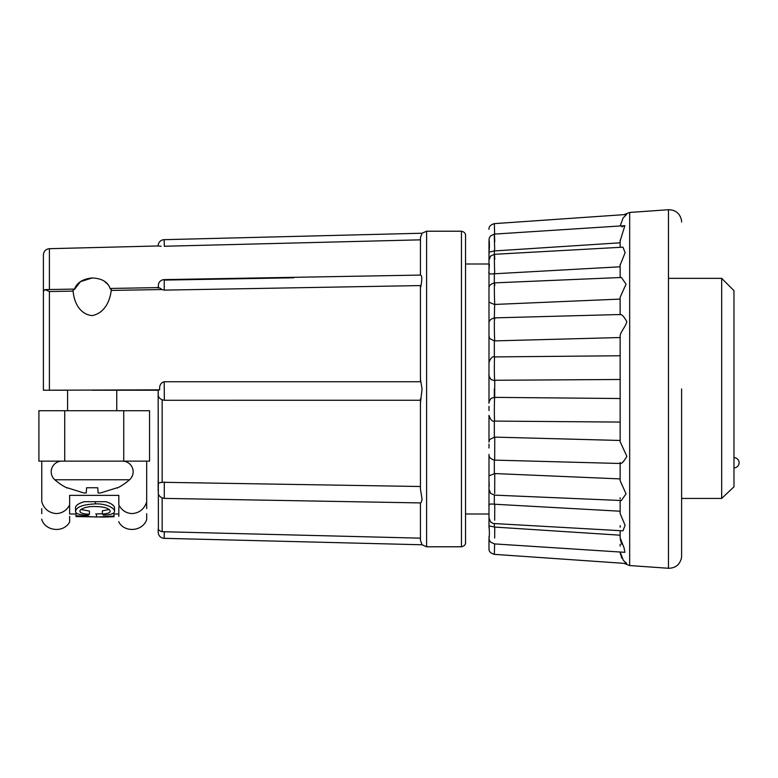 <?xml version="1.0" encoding="UTF-8"?>
<svg xmlns="http://www.w3.org/2000/svg" width="778" height="778" viewBox="0 0 778 778"><rect width="100%" height="100%" fill="white"/><g stroke="black" fill="none" stroke-linecap="round" stroke-linejoin="round"><path stroke-width="1.17" d="M92.174 277.95L80.445 281.636L74.309 289.63C76.575 282.871 82.536 278.981 92.174 277.95C102.093 278.398 108.123 282.083 110.272 288.988L110.914 288.444L158.566 287.597M164.207 290.116L164.246 279.613C161.591 279.749 159.704 281.091 158.586 283.639L158.158 288.142C158.342 287.238 159.607 287.704 161.97 289.533L164.207 290.116L420.451 285.575L420.47 288.035C422.24 279.749 422.24 275.451 420.451 275.111L420.451 237.679L420.451 239.838L164.314 246.256L394.563 240.49M420.47 288.035L420.451 286.635M161.075 246.256L158.158 245.965A6.146 6.146 0 0 1 164.158 239.673L422.055 233.225L420.451 237.679L420.451 275.081L164.246 279.613M110.272 288.988C111.059 287.938 111.371 288.424 111.205 290.427C110.311 299.112 105.672 312.902 92.174 315.615C78.228 314.098 73.696 299.744 73.122 291.108L73.122 290.69M49.403 291.526L73.122 291.108C73.035 289.095 73.424 288.609 74.309 289.63L73.57 289.105L44.988 289.611L43.412 291.235L43.412 390.225L49.403 390.206L49.403 291.526L44.988 289.611M420.451 402.955L422.055 389L420.451 379.265L420.451 300.483M116.768 390.225L116.768 410.726L116.768 390.225L158.158 390.225L158.245 483.683C158.255 483.07 159.558 482.603 162.155 482.282L420.451 486.503L420.451 398.735L420.451 489.119L422.055 499.155C421.52 501.82 420.986 503.065 420.451 502.889L420.451 540.321L420.451 538.162L420.451 540.321L422.055 544.775L426.607 546.788L426.607 231.212L422.055 233.225M420.451 285.575L420.451 381.745L164.207 381.735C160.939 382.747 159.412 385.168 159.626 389L159.646 389.846L49.403 390.206M92.174 390.225L116.768 390.225L92.174 390.225M465.536 542.684L465.536 235.316C465.604 236.152 466.236 232.243 461.442 231.212L461.442 546.788C466.236 545.757 465.604 541.848 465.536 542.684M158.44 483.06L158.158 490.14M61.87 461.13A10.659 10.659 0 0 0 54.81 479.773L129.547 479.773A10.659 10.659 0 0 0 122.486 461.13M620.144 422.075L494.682 421.093C494.195 421.822 494.254 398.005 494.75 397.373L620.144 398.521L620.144 378.896L620.144 441.729L626.844 456.316C623.693 461.811 621.466 464.135 620.144 463.27L620.144 480.765L620.144 478.908L494.75 473.559L494.682 493.544M494.487 495.129L621.359 500.526L626.047 493.806L620.144 480.765M494.682 520.239L494.75 504.241L620.144 511.214L620.144 500.478L620.144 513.548L625.094 525.325L622.945 530.829L493.126 523.477L490.568 521.912L488.992 517.837L488.992 478.081M494.75 527.076L620.144 535.196L620.144 530.674L620.144 537.841L624.082 547.887L624.87 552.331L494.361 543.9L490.548 542.101C487.485 537.16 490.344 541.255 488.992 525.86L488.992 518.051L488.992 525.909L494.75 527.076L494.682 537.977M494.633 543.919L494.341 554.354L626.543 563.525L623.285 560.218L620.144 552.03M620.192 553.012L621.855 558.176M625.444 562.3L626.28 562.922M620.251 539.407L621.855 544.376M494.75 357.083C494.254 353.902 494.195 377.194 494.682 380.267L620.144 379.479M494.75 380.617L494.672 397.782M681.616 389L681.616 556.007L681.616 389M681.616 498.435L721.683 498.435L721.683 278.349L668.467 278.349M721.683 498.435L733.975 486.814L733.975 290.651L733.975 411.543M293.783 277.795L164.314 280.09M108.035 284.651L104.262 281.091M43.412 294.133L43.412 254.834L43.412 294.133M111.235 289.494L111.205 290.427L161.97 289.533M43.412 389L43.714 390.225M420.451 357.851L420.451 342.728M420.451 318.474L420.451 305.715M43.412 390.225L67.589 390.225L67.589 410.726M163.147 531.724L420.451 538.162L420.451 502.889M159.646 389.846L158.167 390.05L158.245 394.835C158.255 396.955 159.558 398.618 162.155 399.804L164.314 400.281L164.207 381.735M158.158 390.05L158.245 394.835M420.451 400.271L164.314 400.281M158.401 529.235L158.167 390.624M162.077 482.302L161.007 482.593M158.245 528.729L158.158 532.035L158.245 528.729C158.255 529.993 159.558 530.995 162.155 531.724L162.155 497.978M64.72 461.13L38.9 461.13L38.9 410.726L149.551 410.726L149.551 461.13L64.72 461.13L64.72 410.726M488.992 389L488.992 272.037M488.992 406.379L488.992 410.541L488.992 406.379M488.992 548.636C488.74 551.31 490.519 553.216 494.341 554.364C490.519 553.216 488.74 551.31 488.992 548.636L488.992 538.201M488.992 527.678L488.992 525.909M488.992 477.993L488.992 454.391C488.759 457.172 490.617 459.088 494.584 460.119L620.377 463.494M488.992 447.982L488.992 444.112M489.556 439.638L488.992 442.108L488.992 415.355C490.5 419.906 492.396 421.822 494.682 421.093M494.331 389L494.331 397.393L491.492 398.336C491.025 397.5 488.098 403.694 488.992 403.062L488.992 374.938C488.127 374.49 491.044 380.452 491.502 379.664L494.331 380.607M488.992 371.621L488.992 335.892L489.625 338.488L494.331 340.89L494.331 356.917M488.992 333.898L488.992 240.937M489.09 240.947L488.992 264.005L465.536 264.005M41.769 461.13L41.769 501.936C41.769 525.16 41.769 525.16 41.769 501.936C44.181 509.075 49.024 512.955 56.317 513.587C62.279 513.276 66.713 510.378 69.641 504.903L69.641 495.362L118.82 495.362L118.82 504.903C118.82 527.552 118.82 527.552 118.82 504.903C121.738 510.378 126.182 513.276 132.134 513.587C139.408 512.984 144.251 509.094 146.682 501.936L146.682 461.13M69.641 522.057C63.553 533.193 45.455 531.238 41.769 519.539L41.769 519.111M41.769 513.684L41.769 508.637M146.682 501.936C146.682 525.16 146.682 525.16 146.682 501.936L146.682 508.637M146.682 513.684L146.682 519.111M488.992 272.018L488.992 272.028C488.234 273.739 490.014 274.323 494.331 273.768L494.331 282.881M488.992 269.47L489.42 264.627L488.992 269.47M494.633 234.081L494.341 223.636C490.519 224.784 488.74 226.69 488.992 229.364L488.992 229.364M488.992 250.487L489.459 246.48L488.992 252.14L494.331 250.944L494.331 254.309M494.75 241.832C494.254 227.866 494.195 235.131 494.682 249.038L494.331 250.944M494.75 259.298C494.254 246.947 494.195 259.842 494.682 272.115L494.331 273.768M494.75 285.604C494.254 275.704 494.195 293.345 494.682 303.157L494.331 317.881M488.992 300.892L489.148 302.214L494.331 304.451M494.75 318.951C494.254 312.192 494.195 333.373 494.682 340.044L494.331 340.89M489.625 439.502L494.75 437.11L494.682 459.73M489.158 475.776L494.75 473.559M488.992 481.407L489.274 486.104M488.992 505.982C488.321 504.241 490.101 503.658 494.331 504.232L494.75 504.241M488.992 508.53L489.022 505.194M488.992 527.513L488.992 525.86M488.992 536.509L489.09 537.034M494.682 528.962L494.662 529.546M69.641 506.838L69.641 511.447M69.641 516.368L69.631 521.659M69.641 504.903C69.631 527.552 69.631 527.552 69.641 504.903M95.743 513.947L102.346 513.772M113.773 512.965L114.065 516.038L96.491 517.03L96.491 513.966M118.82 516.368L118.82 506.838M69.641 505.729L69.641 513.675M80.941 509.502L89.451 511.068L89.451 514.219C83.353 514.044 80.183 513.042 79.92 511.224C79.599 508.909 87.476 506.021 95.344 506.556C104.301 506.692 109.241 508.258 110.165 511.272C110.038 512.819 107.432 513.723 102.346 513.995L102.346 510.835L109.202 509.483M105.652 501.703L84.257 501.703C78.218 503.512 75.31 505.661 75.534 508.16L75.534 511.399C75.631 513.791 79.862 515.094 88.196 515.308L89.451 514.219M105.983 501.703C111.682 503.58 114.541 505.719 114.551 508.131L114.551 511.36C114.434 513.587 110.748 514.851 103.493 515.133L102.346 513.995M146.682 519.539C142.996 531.238 124.908 533.193 118.82 522.057L118.82 521.659M118.82 513.675L118.82 511.447M621.875 226.943L622.857 226.242M622.867 226.233L624.851 225.669M620.144 225.97L623.11 217.996L626.543 214.475L494.341 223.636M620.144 240.927L624.87 225.669L494.361 234.1L490.548 235.899C487.485 240.84 490.344 236.745 488.992 252.14M620.144 265.152L625.133 252.617L622.945 247.171L494.419 254.299L490.568 256.088L488.992 260.163M494.75 304.441L620.144 299.092L620.144 297.235L626.066 284.145L621.359 277.474L494.487 282.871M620.144 378.896L620.144 336.271C619.881 332.692 625.279 327.373 626.844 321.645C623.8 316.286 621.564 313.981 620.144 314.73L620.144 297.235M620.144 355.789L620.144 337.535L494.75 340.89M620.144 440.465L494.75 437.11M67.141 487.748L83.927 492.989L86.241 492.989L86.601 487.748L97.756 487.748L98.116 492.989L100.43 492.989L117.215 487.748M76.02 512.702L76.02 516.563L104.437 517.049L114.065 516.728L114.065 516.038M76.02 515.756L96.491 517.03M96.433 517.03L95.577 517.01M114.065 516.728L103.221 517.059M114.551 511.36C114.765 507.995 105.905 503.463 95.324 503.901L95.324 501.703M620.144 240.159L620.144 247.326M620.144 264.452L620.144 277.522L620.144 266.786L494.75 273.759M494.75 250.924L620.144 242.804M620.144 463.085L620.144 462.414M620.144 498.883L620.144 497.755M620.144 527.192L620.144 525.675M620.144 546.088L620.144 544.289M86.241 492.989L86.601 487.748M97.756 487.748L98.116 492.989M95.324 503.901C82.828 504.494 76.225 506.993 75.534 511.399M681.616 536.11L681.616 522.194L681.616 536.11M721.683 278.349L733.975 290.651L733.975 315.022M733.975 486.814L732.74 488.001M164.314 481.952L164.246 498.387L420.48 502.919M624.005 563.35L629.674 565.557L629.674 212.443L624.005 214.65M629.674 565.557L668.467 568.271L668.467 209.729C675.421 209.817 679.748 213.24 681.45 219.989L681.616 221.993M158.158 245.965L49.403 248.688L49.403 289.533M164.158 239.673L164.314 246.256M162.155 399.804L162.155 482.282M164.314 531.744L164.158 538.327L422.055 544.775M123.731 410.726L123.731 461.13M494.331 421.083L494.331 437.11M494.331 460.109L494.331 473.549M494.331 495.109L494.331 504.232M494.331 523.691L494.331 527.056M426.607 546.788L461.442 546.788M164.246 498.387C158.498 497.405 158.158 493.019 158.323 493.456L158.245 483.595M465.536 513.995L488.992 513.995M668.467 568.271C675.421 568.183 679.748 564.76 681.45 558.011L681.616 556.007M49.403 248.688C45.785 249.086 43.782 251.138 43.412 254.834M158.167 286.625L158.158 288.093M426.607 231.212L461.442 231.212M158.158 490.937L158.158 480.648M164.158 538.327C160.463 537.909 158.469 535.809 158.158 532.035M494.487 282.881C490.578 283.96 488.749 285.866 488.992 288.609M620.377 314.506L494.584 317.871C490.607 318.912 488.749 320.828 488.992 323.609L488.992 323.609M620.144 355.76L494.682 356.908C492.396 356.178 490.5 358.094 488.992 362.645M494.487 495.119L490.587 493.359L488.992 489.041M69.641 514.005L76.02 514.005M114.065 514.005L118.82 514.005M54.81 479.773A56.415 56.415 0 0 0 67.122 488.049M117.235 488.049A56.415 56.415 0 0 0 129.547 479.773M629.674 212.443L668.467 209.729M733.975 467.889A5.125 5.125 0 0 0 739.1 462.774A5.125 5.125 0 0 0 733.975 457.649"/></g></svg>
